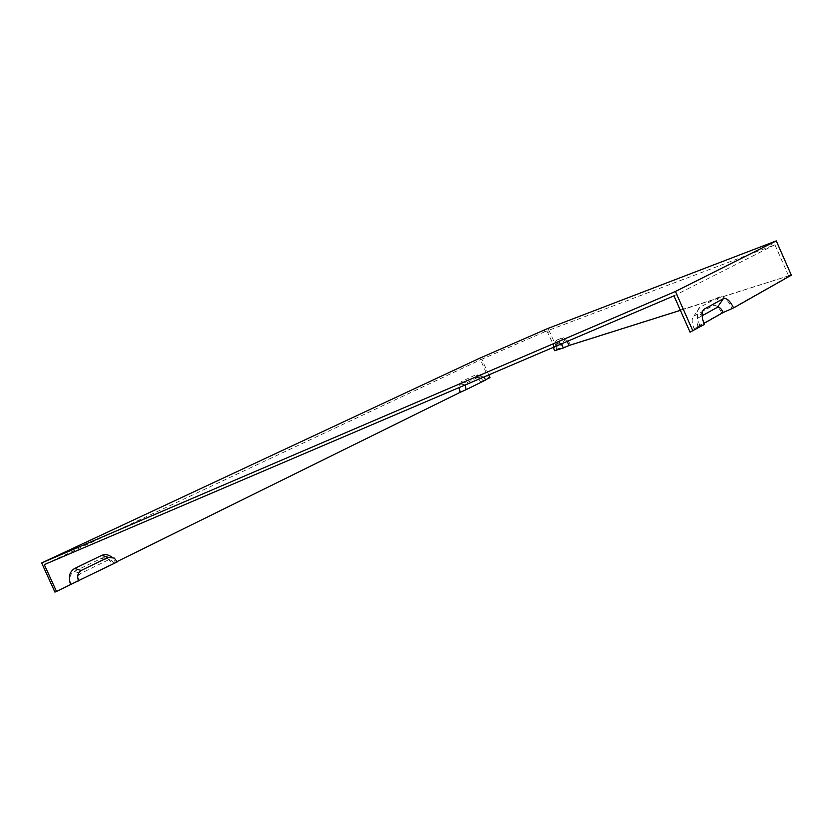 <?xml version="1.0" encoding="UTF-8"?>
<svg xmlns="http://www.w3.org/2000/svg" width="833" height="833" viewBox="0 0 833 833"><rect width="100%" height="100%" fill="white"/><g stroke="black" fill="none" stroke-linecap="round" stroke-linejoin="round"><path stroke-width="0.62" stroke-dasharray="4.17 3.12" d="M556.611 349.85L555.85 345.768L562.036 343.748L564.712 347.309L556.611 349.85L560.755 347.882L557.308 348.965L558.735 348.735L554.591 350.714M564.712 347.309L570.418 344.82C568.47 340.718 566.888 338.625 565.669 338.562L559.141 340.957L560.755 347.882M485.785 379.952L483.317 380.9L477.33 374.84L475.185 375.037L480.474 376.11L466.657 382.836L465.283 384.919M475.185 375.037L461.315 381.733L459.056 387.574M480.474 376.11L483.744 377.037M117.297 561.869L115.62 562.306L111.008 556.579M115.62 562.306L117.151 561.557M483.317 380.9L485.681 379.733M44.284 564.618L481.797 359.2L488.794 374.881M459.878 392.374C458.327 388.261 458.598 385.46 460.701 383.951L474.571 377.224L476.299 377.068L481.078 381.91L483.546 380.973L54.936 592.117M481.078 381.91L488.679 378.161L479.756 358.18M490.012 377.599L488.679 378.161M567.117 341.447L563.275 337.604L556.704 340.083C556.257 341.624 556.933 344.508 558.735 348.735M563.275 337.604L559.63 342.79L561.223 343.967M559.63 342.79L553.476 344.831L553.383 347.309M680.405 310.345L791.267 274.994M544.168 330.097L544.897 331.742L774.919 244.767L788.747 276.15M546.885 330.878L555.715 349.693M704.354 324.474L698.189 326.64C696.513 322.381 696.461 319.508 698.023 318.019L702.063 315.78M570.418 344.82L791.288 274.984M548.01 332.377L549.613 331.659L557.308 348.965M549.613 331.659L547.75 328.514M70.909 584.235C68.827 578.425 69.899 574.145 74.127 571.417L102.74 557.777L105.479 557.808L108.175 558.933L112.32 563.806M113.986 563.379L111.914 560.786L107.676 560.234L80.655 573.437C78.26 574.989 77.667 577.415 78.854 580.716M694.045 328.546L700.189 326.39C696.503 316.967 696.367 310.626 699.772 307.356L719.295 296.819C723.471 295.694 727.73 299.536 732.072 308.345L721.732 312.927L694.045 328.546C691.65 322.433 691.567 318.3 693.806 316.144L713.35 305.44C716.099 304.68 718.889 307.169 721.732 312.927M700.189 326.39L690.047 332.128M774.919 244.767L673.98 295.84M774.929 244.819L788.778 276.254L732.072 308.345M788.778 276.254L791.35 275.182M698.189 326.64L703.906 323.412M483.546 380.973L480.828 378.213L479.85 378.307L466.032 385.065L465.585 389.834M544.897 331.742L481.797 359.2M772.368 245.922L771.16 243.184M565.669 338.562L562.036 343.748M559.422 340.676L555.85 345.768M461.315 381.733L466.657 382.836M557.058 339.729L553.476 344.831M702.365 311.75L698.096 317.977M74.127 571.417L80.655 573.437M101.22 558.287L107.676 560.234M699.98 307.231L693.941 316.061M474.571 377.224L479.85 378.307M460.701 383.951L466.032 385.065M719.295 296.819L713.35 305.44M555.684 345.924L559.141 340.957M481.87 375.985L477.33 374.84M114.277 558.1L111.851 556.975M553.247 345.06L556.704 340.083M702.427 311.563L698.023 318.019M111.914 560.786L108.686 559.276M693.806 316.144L699.772 307.356M480.828 378.213L476.299 377.068"/><path stroke-width="1.25" d="M465.283 384.919L466.001 389.719L485.785 379.952L483.744 377.037M459.056 387.574L460.295 392.26L466.001 389.719M111.851 556.975L111.008 556.579C107.863 554.445 104.781 554.049 101.751 555.382L74.647 568.47C69.358 571.875 68.014 577.217 70.628 584.506L117.297 561.869L114.277 558.1L108.217 557.329L81.186 570.49C77.74 572.719 76.865 576.217 78.583 580.976M117.151 561.557L460.295 392.26M485.681 379.733L490.012 377.599L488.794 374.881M703.906 323.412L723.231 312.5L733.602 307.898C730.114 300.838 726.709 297.756 723.377 298.662L704.02 309.22C701.282 311.823 701.396 316.904 704.354 324.474L690.047 332.128L673.98 295.84L44.284 564.618L56.519 591.472L70.628 584.506M56.519 591.472L54.936 592.117L41.65 562.952L479.756 358.18L547.75 328.514L776.262 240.883L675.428 291.456L692.91 330.951M561.223 343.967L563.483 347.923L569.189 345.435L567.117 341.447M553.383 347.309L554.591 350.714L563.483 347.923M569.189 345.435L680.405 310.345M733.602 307.898L791.35 275.182L776.283 240.976M702.063 315.78L717.411 307.294C719.316 306.763 721.253 308.491 723.231 312.5M791.267 274.994L776.262 240.883M675.428 291.456L41.65 562.952M101.751 555.382L108.217 557.329M74.647 568.47L81.186 570.49M704.156 309.147L702.365 311.75M723.377 298.662L717.411 307.294M704.02 309.22L702.427 311.563"/></g></svg>
